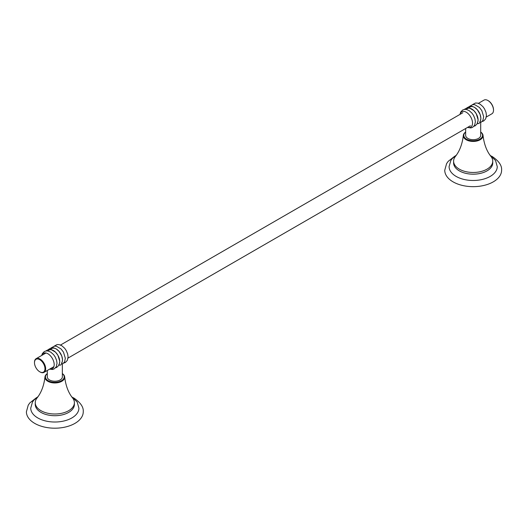 <?xml version="1.0" encoding="UTF-8"?>
<svg xmlns="http://www.w3.org/2000/svg" width="528" height="528" viewBox="0 0 528 528"><rect width="100%" height="100%" fill="white"/><g stroke="black" fill="none" stroke-linecap="round" stroke-linejoin="round"><path stroke-width="0.79" d="M62.35 373.586A9.867 5.696 180 0 1 64.673 376.966C65.769 385.816 68.429 392.839 72.64 398.02A19.576 11.299 180 0 1 74.395 402.699A19.576 11.299 180 0 1 62.317 413.14A19.576 11.299 180 0 1 40.986 410.692A19.576 11.299 0 0 1 35.251 402.699L35.251 404.408A19.576 11.299 180 0 0 40.986 412.401A19.582 11.306 0 0 0 62.634 414.777A19.582 11.306 0 0 0 74.395 404.012M74.395 402.699L74.395 404.408A19.576 11.299 180 0 1 62.317 414.85A19.576 11.299 180 0 1 40.986 412.401A19.582 11.306 0 0 1 35.251 404.012M47.296 373.586A9.867 5.696 0 0 0 44.972 376.966C43.956 385.625 41.303 392.647 37.013 398.02A19.576 11.299 0 0 0 35.251 402.699M44.972 376.966A9.867 5.696 0 0 0 47.85 381.295A9.867 5.696 180 0 0 58.839 382.47A9.867 5.696 180 0 0 64.673 376.966M62.35 373.639A9.385 5.419 180 0 1 60.958 380.972A9.385 5.419 180 0 1 48.193 380.708A9.385 5.419 0 0 1 47.296 373.639M71.57 396.581L77.174 402.039L78.916 408.164A24.09 13.906 180 0 1 64 420.968A24.09 13.906 180 0 1 37.792 417.945A24.09 13.906 0 0 1 30.736 408.164L32.472 402.039L33.865 400.125L38.075 396.581M73.095 397.624L73.993 398.119C80.593 402.613 83.675 407.167 83.252 411.787A28.426 16.414 180 0 1 65.703 426.947A28.426 16.414 180 0 1 34.723 423.39A28.426 16.414 0 0 1 26.4 411.787L28.235 405.154L29.825 402.897L36.557 397.624M62.35 364.195L62.35 376.873A7.531 4.349 180 0 1 60.146 379.949A7.531 4.349 180 0 1 51.942 380.893A7.531 4.349 180 0 1 47.296 376.873L47.296 370.478M34.485 362.69A7.418 4.283 60 0 1 39.732 359.66A7.418 4.283 60 0 1 44.979 368.749A7.418 4.283 -120 0 1 39.732 371.778A7.418 4.283 -120 0 1 34.485 362.69L34.485 362.3A7.9 4.561 60 0 1 36.122 358.684A7.9 4.561 60 0 1 42.214 360.802A7.9 4.561 60 0 1 45.659 368.749A7.9 4.561 -120 0 1 44.022 372.365L53.882 366.676M39.904 371.87A7.9 4.561 -120 0 0 40.075 371.976A7.9 4.561 -120 0 0 44.022 372.365M49.843 369.013A8.87 5.122 60 0 0 54.186 364.624A8.87 5.122 -120 0 0 48.886 354.407A8.87 5.122 -120 0 0 41.943 355.324M45.811 350.981L48.886 349.331L50.873 349.417L55.532 352.15L57.928 355.311L59.783 361.363L59.037 365.152L56.661 367.468L55.625 367.732M58.806 364.67A8.87 5.122 -120 0 0 56.668 353.456A8.87 5.122 -120 0 0 48.041 351.001M48.576 349.384L51.612 347.741L53.671 347.827L56.206 348.883L59.09 351.417L61.769 356.024L62.548 359.799L61.868 363.422L60.614 365.099L59.07 365.092M61.571 363.073A8.87 5.122 -120 0 0 59.433 351.859A8.87 5.122 -120 0 0 50.807 349.404M51.341 347.787L54.424 346.137L56.41 346.223L61.076 348.968L63.479 352.15L65.32 358.195L64.568 361.964L62.357 364.195L61.743 363.667M480.704 132.053A9.867 5.696 180 0 1 483.028 135.439C484.117 144.289 486.776 151.305 490.987 156.486A19.576 11.299 180 0 1 492.749 161.165A19.576 11.299 180 0 1 480.665 171.607A19.576 11.299 180 0 1 459.334 169.158A19.576 11.299 0 0 1 453.605 161.165L453.605 162.881A19.576 11.299 180 0 0 459.334 170.867A19.582 11.306 0 0 0 480.988 173.25A19.582 11.306 0 0 0 492.749 162.479M492.749 161.165L492.749 162.881A19.576 11.299 180 0 1 480.665 173.316A19.576 11.299 180 0 1 459.334 170.867A19.582 11.306 0 0 1 453.605 162.479M465.65 132.053A9.867 5.696 0 0 0 463.327 135.439C462.304 144.098 459.65 151.114 455.36 156.486A19.576 11.299 0 0 0 453.605 161.165M463.327 135.439A9.867 5.696 0 0 0 466.198 139.762A9.867 5.696 180 0 0 477.187 140.936A9.867 5.696 180 0 0 483.028 135.439M480.704 132.112A9.385 5.419 180 0 1 479.305 139.445A9.385 5.419 180 0 1 466.541 139.174A9.385 5.419 0 0 1 465.65 132.112M489.925 155.047L495.528 160.505L497.264 166.63A24.09 13.906 180 0 1 482.348 179.434A24.09 13.906 180 0 1 456.139 176.411A24.09 13.906 0 0 1 449.084 166.63L450.826 160.505L452.219 158.591L456.43 155.047M491.443 156.09L492.34 156.585C498.94 161.08 502.022 165.634 501.6 170.254A28.426 16.414 180 0 1 484.051 185.414A28.426 16.414 180 0 1 453.077 181.856A28.426 16.414 0 0 1 444.748 170.254L446.589 163.627L448.173 161.363L454.912 156.09M480.091 122.133L480.704 122.661L480.704 135.34A7.531 4.349 180 0 1 478.5 138.415A7.531 4.349 180 0 1 470.296 139.359A7.531 4.349 180 0 1 465.65 135.34L465.65 128.515M488.096 100.61A7.418 4.283 -120 0 1 488.268 100.703A7.418 4.283 -120 0 1 493.515 109.791L493.515 110.187A7.9 4.561 -120 0 0 487.925 100.511A7.9 4.561 -120 0 0 483.978 100.115L478.394 103.336M493.515 110.187A7.9 4.561 60 0 1 491.878 113.804L486.295 117.025M467.676 127.347A8.87 5.122 60 0 0 472.534 123.09A8.87 5.122 -120 0 0 466.97 112.682A8.87 5.122 -120 0 0 460.145 114.305M464.158 109.448L467.234 107.798L469.22 107.884L473.88 110.623L476.276 113.784L478.13 119.83L477.391 123.618L475.015 125.935L473.972 126.199M477.154 123.136A8.87 5.122 -120 0 0 475.022 111.923A8.87 5.122 -120 0 0 466.389 109.468M466.93 107.851L469.96 106.207L472.025 106.293L474.553 107.349L477.437 109.883L480.117 114.49L480.902 118.272L480.223 121.889L478.962 123.565L477.418 123.565M479.919 121.539A8.87 5.122 -120 0 0 477.787 110.326A8.87 5.122 -120 0 0 469.154 107.87M36.122 358.684L45.976 352.994M39.732 371.778L40.075 371.976M41.705 355.463L42.326 353.635L44.273 351.556L46.081 350.935L48.127 351.021L50.761 352.13L53.585 354.644L55.123 356.842L56.582 360.281L57.024 363.356L56.258 366.775L54.311 368.848L52.51 369.475L49.606 369.145M54.113 346.19L57.143 344.546L59.195 344.632L61.822 345.741L64.654 348.256L66.185 350.453L67.643 353.899L68.092 356.974L67.327 360.386L65.373 362.459L63.842 363.04M488.268 100.703L487.925 100.511M459.98 114.404L460.673 112.101L462.627 110.022L464.429 109.402L466.475 109.487L469.108 110.596L471.933 113.111L473.471 115.309L474.929 118.754L475.372 121.829L474.606 125.242L472.659 127.321L470.857 127.941L467.504 127.439M480.704 122.661L482.915 120.437L483.668 116.668L481.826 110.616L479.424 107.441L474.764 104.696L472.771 104.603L469.696 106.253M472.461 104.656L475.49 103.013L477.543 103.099L480.17 104.207L483.001 106.722L484.539 108.92L485.998 112.365L486.44 115.441L485.674 118.853L483.727 120.932L482.189 121.506M60.496 345.041L462.871 112.735M68.02 358.083L470.395 125.77"/></g></svg>
